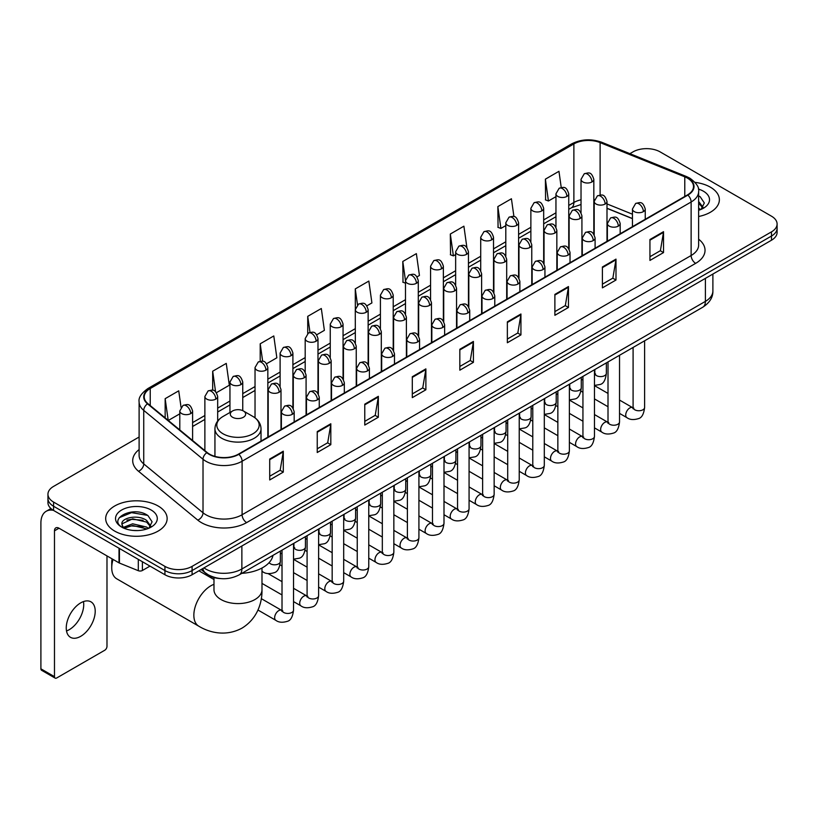 <?xml version="1.0" encoding="UTF-8"?>
<svg xmlns="http://www.w3.org/2000/svg" width="818" height="818" viewBox="0 0 818 818"><rect width="100%" height="100%" fill="white"/><g stroke="black" fill="none" stroke-linecap="round" stroke-linejoin="round"><path stroke-width="1.23" d="M632.447 218.662L606.997 208.375M220.85 578.602A19.203 11.084 180 0 1 206.463 573.899L201.136 569.512M139.111 437.016L53.579 486.403A19.203 11.084 0 0 0 47.945 494.246L47.945 502.61A19.203 11.084 0 0 0 53.579 510.442L164.929 574.737A19.203 11.084 0 0 0 192.087 574.737L771.476 240.226A19.203 11.084 0 0 0 777.1 232.384L777.1 228.202A19.203 11.084 0 0 1 771.476 236.044A19.203 11.084 0 0 0 777.1 228.202L777.1 224.02A19.203 11.084 0 0 0 771.476 216.187L660.126 151.892A19.203 11.084 0 0 0 632.968 151.892L629.901 153.661M47.945 494.246A19.203 11.084 0 0 0 53.579 502.078L164.929 566.373A19.203 11.084 0 0 0 192.087 566.373L192.087 570.555L771.476 236.044L192.087 570.555A19.203 11.084 0 0 1 164.929 570.555A19.203 11.084 0 0 0 192.087 570.555L192.087 574.737M53.579 502.078L53.579 506.26L164.929 570.555L53.579 506.26A19.203 11.084 0 0 1 47.945 498.428A19.203 11.084 0 0 0 53.579 506.26L53.579 510.442M710.372 187.179A30.726 17.74 0 0 0 695.024 182.363A30.726 17.74 0 0 1 710.372 187.179A30.726 17.74 0 0 1 719.37 199.715A30.726 17.74 0 0 0 710.372 187.179M158.14 506.005A30.726 17.74 0 0 0 124.653 502.16A30.726 17.74 0 0 0 105.686 518.551A30.726 17.74 0 0 0 114.684 531.087A30.726 17.74 0 0 0 148.17 534.931A30.726 17.74 0 0 0 167.138 518.551A30.726 17.74 0 0 0 158.14 506.005A30.726 17.74 0 0 0 124.653 502.16A30.726 17.74 0 0 0 105.686 518.551A30.726 17.74 0 0 0 114.684 531.087A30.726 17.74 0 0 0 148.17 534.931A30.726 17.74 0 0 0 167.138 518.551A30.726 17.74 0 0 0 158.14 506.005M687.509 178.16A20.481 11.83 180 0 1 693.511 186.524A20.481 11.83 180 0 1 687.509 194.878L238.478 454.123A20.481 11.83 180 0 1 207.22 452.548L147.935 403.673A20.481 11.83 180 0 1 144.234 396.883A20.481 11.83 180 0 1 150.236 388.519L573.878 143.927A20.481 11.83 180 0 1 600.115 142.608L684.778 176.831A20.481 11.83 180 0 1 687.509 178.16M687.866 177.946A20.992 12.127 0 0 0 685.065 176.586L600.402 142.363A20.992 12.127 0 0 0 573.52 143.723L149.868 388.315A20.992 12.127 0 0 0 147.516 403.836L206.801 452.712A20.992 12.127 0 0 0 238.846 454.338L687.866 195.093A20.992 12.127 0 0 0 687.866 177.946M269.715 459.041L269.715 479.951L283.294 472.109L283.294 451.199L269.715 459.041M269.715 476.24L280.175 470.197L283.243 451.894A5.123 2.955 -120 0 0 283.294 451.199M280.083 470.248L283.294 472.109M317.241 431.597L317.241 452.507L330.82 444.665L330.82 423.765L317.241 431.597M317.241 448.796L327.701 442.763L330.769 424.45A5.123 2.955 -120 0 0 330.82 423.765M327.609 442.814L330.82 444.665M364.767 404.164L364.767 425.063L378.345 417.231L378.345 396.321L364.767 404.164M364.767 421.362L375.227 415.319L378.294 397.016A5.123 2.955 -120 0 0 378.345 396.321M375.135 415.37L378.345 417.231M412.303 376.72L412.303 397.63L425.881 389.787L425.881 368.877L412.303 376.72M412.303 393.918L422.753 387.875L425.82 369.572A5.123 2.955 -120 0 0 425.881 368.877M422.661 387.936L425.881 389.787M649.942 239.521L649.942 260.431L663.521 252.588L663.521 231.678L649.942 239.521M649.942 256.719L660.402 250.676L663.459 232.373A5.123 2.955 -120 0 0 663.521 231.678M660.31 250.727L663.521 252.588M602.406 266.965L602.406 287.864L615.995 280.022L615.995 259.122L602.406 266.965M602.406 284.153L612.866 278.12L615.934 259.817A5.123 2.955 -120 0 0 615.995 259.122M612.774 278.171L615.995 280.022M554.88 294.398L554.88 315.308L568.459 307.466L568.459 286.556L554.88 294.398M554.88 311.597L565.34 305.564L568.408 287.251A5.123 2.955 -120 0 0 568.459 286.556M565.248 305.615L568.459 307.466M507.354 321.842L507.354 342.742L520.933 334.91L520.933 314L507.354 321.842M507.354 339.041L517.814 332.998L520.882 314.695A5.123 2.955 -120 0 0 520.933 314M517.722 333.049L520.933 334.91M459.828 349.276L459.828 370.186L473.407 362.343L473.407 341.443L459.828 349.276M459.828 366.474L470.289 360.441L473.346 342.139A5.123 2.955 -120 0 0 473.407 341.443M470.197 360.493L473.407 362.343M698.633 216.494A30.726 17.74 0 0 0 719.37 199.715A30.726 17.74 0 0 1 698.633 216.494M192.087 566.373L771.476 231.862A19.203 11.084 0 0 0 777.1 224.02M266.576 363.734L276.852 357.793L273.785 335.953L260.206 343.795L260.206 361.259M216.422 392.691L229.326 385.237L226.259 363.396L212.68 371.229L212.68 390.258M181.034 407.211L178.733 390.83L165.154 398.673L165.154 417.865M417.037 276.862L419.44 275.472L416.372 253.631L402.793 261.474L403.008 282.251M466.894 247.547L463.898 226.187L450.319 234.03L450.544 254.807M513.929 216.606L511.424 198.754L497.845 206.596L498.07 227.373M561.23 187.506L558.96 171.31L545.381 179.152L545.596 199.929M316.73 334.777L324.378 330.36L321.321 308.509L307.732 316.351L307.732 333.478M366.883 305.82L371.914 302.916L368.846 281.075L355.268 288.907L355.339 309.777M355.339 342.926L355.268 309.613M355.268 288.907L357.497 304.838M405.493 283.181L402.793 282.169M402.793 261.474L405.493 280.686A6.401 3.691 0 0 0 407.364 283.294A6.401 3.691 0 0 0 416.413 283.294A6.401 3.691 0 0 0 418.295 280.676C415.697 272.466 413.172 274.102 408.693 275.134A6.401 3.691 60 0 1 411.894 275.451A6.401 3.691 -120 0 1 416.413 283.294M450.319 234.03L453.387 255.881L455.646 254.572M453.387 255.881L450.319 254.725M497.845 206.596L500.913 228.437L505.8 225.615M500.913 228.437L497.845 227.292M545.381 179.152L548.438 200.993L555.954 196.657M548.438 200.993L545.381 199.848M307.732 316.351L309.991 332.394M260.206 343.795L262.66 361.259M212.68 371.229L215.563 391.74M168.303 420.462L179.796 413.826M165.154 398.673L168.201 420.37M698.633 208.089L700.556 209.612M698.633 209.756L699.175 210.124M698.633 201.453L703.03 207.353M698.633 203.109L702.703 207.782M698.633 210.298A20.869 12.045 0 0 0 703.398 208.242A20.869 12.045 0 0 0 703.398 191.197A20.869 12.045 0 0 0 698.388 189.07M701.057 209.398L704.329 202.987L700.188 196.749M698.633 195.972L699.911 196.565M113.068 559.43A24.008 13.855 120 0 0 111.739 567.815L111.739 562.58A17.607 10.164 -60 0 1 112.117 558.878M111.739 567.815A24.008 13.855 120 0 0 116.708 578.796L198.825 626.21A24.008 13.855 -60 0 1 195.144 606.966A24.008 13.855 -60 0 1 210.829 585.811A24.008 13.855 -60 0 1 213.979 584.338M232.547 417.252A7.679 4.438 0 0 0 243.416 417.252A7.679 4.438 0 0 0 243.416 410.984L252.956 416.485A21.166 12.219 0 0 1 252.956 433.775A21.166 12.219 0 0 1 223.017 433.775A21.166 12.219 0 0 1 223.017 416.485C217.803 419.583 215.103 423.693 214.94 428.826A23.047 13.303 0 0 0 221.688 438.233A23.047 13.303 0 0 0 246.801 441.117A23.047 13.303 0 0 0 261.024 428.826C260.86 423.693 258.171 419.583 252.956 416.485L243.416 410.984A7.679 4.438 0 0 0 232.547 410.984A7.679 4.438 0 0 0 232.547 417.252M241.801 573.357A35.205 20.327 0 0 0 272.987 555.35M83.467 601.578A20.481 11.83 -60 0 1 69.244 629.676A20.481 11.83 -60 0 1 66.514 630.954M80.737 636.302A20.481 11.83 120 0 0 94.111 618.255A20.481 11.83 120 0 0 90.972 601.843A20.481 11.83 120 0 0 80.737 602.856A20.481 11.83 120 0 0 67.352 620.903A20.481 11.83 120 0 0 70.491 637.324A20.481 11.83 120 0 0 80.737 636.302M142.404 561.731L142.404 570.483L149.991 566.107M53.354 510.32A25.603 14.785 -120 0 0 46.207 511.27A25.603 14.785 -120 0 0 40.9 522.988L40.9 668.817L54.479 676.66L54.479 530.831A6.401 3.691 60 0 1 55.808 527.896A6.401 3.691 60 0 1 59.008 528.213L119.009 562.856L119.009 548.224M54.479 676.66A3.2 1.851 120 0 0 55.143 678.122L41.565 670.279A3.2 1.851 -60 0 1 40.9 668.817M55.143 678.122A3.2 1.851 120 0 0 56.739 677.958L104.724 650.259A3.2 1.851 120 0 0 106.984 646.343L106.984 555.913M142.404 570.483A3.2 1.851 180 0 1 138.303 570.698L119.438 563.07A3.2 1.851 180 0 1 119.009 562.856M132.935 530.432L137.761 530.565M123.344 527.365L132.669 523.806L146.637 527.078L148.334 528.438M124.203 528.264L132.669 525.473L146.943 528.949M123.498 528.009L121.994 524.502A14.468 8.354 0 0 0 124.336 528.377M150.798 526.178L146.637 520.442C137.956 513.96 120.093 517.958 121.994 524.502L121.943 523.868M122.035 524.706L122.434 523.632L132.669 518.837L146.637 522.099L150.471 526.618M148.825 528.234L152.097 521.812L147.956 515.585C133.314 505.054 107.301 518.929 122.322 527.426L123.068 527.886M151.166 510.023A20.869 12.045 0 0 0 121.657 510.023A20.869 12.045 0 0 0 121.657 527.068A20.869 12.045 0 0 0 151.166 527.068A20.869 12.045 0 0 0 151.166 510.023M119.275 517.671L131.524 512.641L147.68 515.391M126.923 520.115L131.524 519.287L143.058 520.268M126.923 526.751L131.524 525.923L143.058 526.904M203.948 567.886A25.603 14.785 0 0 0 205.666 568.98A25.603 14.785 0 0 0 241.872 568.98L705.392 301.382A25.603 14.785 0 0 0 712.887 290.922C713.071 297.282 709.697 302.721 702.734 307.241L239.224 574.85A12.802 7.393 60 0 0 241.872 568.98L241.872 545.984M705.392 278.376L705.392 301.382A12.802 7.393 60 0 1 702.734 307.241M202.905 568.49A12.802 8.558 129.5 0 0 205.134 572.651L201.248 569.44M771.476 240.226L771.476 231.862M164.929 574.737L164.929 566.373M698.633 239.204A32.004 18.477 180 0 1 695.658 263.355L246.627 522.6A6.401 3.691 60 0 1 242.097 514.757L691.128 255.513A25.603 14.785 0 0 0 698.633 245.063L698.633 191.535A25.603 14.785 180 0 1 691.128 201.995A6.401 3.691 -120 0 0 687.866 195.093M246.627 522.6A32.004 18.477 180 0 1 201.361 522.6A32.004 18.477 180 0 1 197.782 520.125L138.498 471.25A32.004 18.477 180 0 1 139.111 449.563M205.891 514.757A25.603 14.785 0 0 0 242.097 514.757L242.097 461.24A25.603 14.785 180 0 1 203.017 459.256L143.743 410.38A25.603 14.785 180 0 1 139.111 401.904L139.111 455.421A25.603 14.785 0 0 0 143.743 463.908L203.017 512.784A25.603 14.785 0 0 0 205.891 514.757M698.633 191.535C699.482 187.537 696.537 183.079 689.809 178.15L686.435 176.524A6.401 2.996 112 0 0 685.065 176.586M686.435 176.524L601.772 142.291C591.169 138.539 581.107 139.091 571.577 143.927A6.401 3.691 60 0 1 573.52 143.723M149.868 388.315A6.401 3.691 -120 0 0 147.935 388.519C141.289 393.294 138.344 397.752 139.111 401.904M147.516 403.836A6.401 4.284 129.5 0 0 143.743 410.38L143.743 463.908A6.401 4.284 -50.5 0 1 138.498 471.25M601.772 142.291A6.401 2.996 112 0 0 600.402 142.363M206.801 452.712A6.401 4.284 129.5 0 0 203.017 459.256L203.017 512.784A6.401 4.284 -50.5 0 1 197.782 520.125M238.846 454.338A6.401 3.691 60 0 1 242.097 461.24L691.128 201.995L691.128 255.513A6.401 3.691 60 0 0 695.658 263.355M150.236 388.519L150.236 405.564M684.778 176.831L684.778 196.463M600.115 142.608L600.115 195.032M632.447 214.214L606.997 203.927M594.481 199.551A20.481 11.83 0 0 0 593.827 199.439M581.025 199.797A20.481 11.83 0 0 0 573.878 202.475L568.755 205.43M573.878 143.927L573.878 202.475A11.524 6.656 60 0 1 571.496 207.752L568.755 209.326M555.954 212.823L543.673 219.909M530.872 227.302L518.602 234.388M505.8 241.78L493.52 248.866M480.718 256.259L468.448 263.345M455.646 270.738L443.366 277.823M430.565 285.216L418.295 292.302M405.493 299.695L393.213 306.781M380.411 314.163L368.141 321.249M355.339 328.642L343.059 335.728M330.257 343.12L317.987 350.206M305.186 357.599L292.905 364.685M280.104 372.078L267.834 379.163M255.032 386.556L242.752 393.642M229.95 401.035L217.68 408.121M204.878 415.513L192.598 422.599M459.828 349.94L473.346 342.139M507.354 322.507L520.882 314.695M554.88 295.063L568.408 287.251M602.406 267.619L615.934 259.817M649.942 240.185L663.459 232.373M412.303 377.384L425.82 369.572M364.767 404.818L378.294 397.016M317.241 432.262L330.769 424.45M269.715 459.706L283.243 451.894M261.985 568.019L261.985 589.737A24.008 13.855 180 0 1 254.96 599.533A24.008 13.855 180 0 1 221.013 599.533A24.008 13.855 180 0 1 213.979 589.737L214.03 590.678M643.377 211.637A6.401 3.691 0 0 0 645.249 209.019C642.651 200.809 640.126 202.445 635.647 203.477A6.401 3.691 60 0 1 638.848 203.794A6.401 3.691 -120 0 1 643.377 211.637A6.401 3.691 0 0 1 634.318 211.637A6.401 3.691 0 0 1 632.447 209.019L635.647 203.477M619.533 413.387L626.915 417.65A5.757 3.323 -60 0 1 626.036 413.029A5.757 3.323 -60 0 1 629.799 407.947A5.757 3.323 -60 0 1 630.054 407.814A5.757 3.323 -60 0 1 632.672 407.671L619.533 400.074M633.418 408.243L632.907 408.673L633.091 407.425A5.757 3.323 -0 0 0 634.778 409.777A5.757 3.323 -0 0 0 642.662 409.92A5.757 3.323 -0 0 0 644.615 407.425C643.817 414.123 641.752 417.855 638.398 418.642C633.582 420.104 629.758 419.777 626.915 417.65M618.296 226.116A6.401 3.691 0 0 0 620.177 223.498C617.58 215.287 615.054 216.923 610.576 217.956A6.401 3.691 60 0 1 613.776 218.273A6.401 3.691 -120 0 1 618.296 226.116A6.401 3.691 0 0 1 609.246 226.116A6.401 3.691 0 0 1 607.375 223.498L610.576 217.956M594.461 427.865L601.843 432.119A5.757 3.323 -60 0 1 600.954 427.507A5.757 3.323 -60 0 1 604.717 422.425A5.757 3.323 -60 0 1 604.972 422.292A5.757 3.323 -60 0 1 607.6 422.149L594.461 414.552M608.336 422.722L607.825 423.151L608.009 421.904A5.757 3.323 -0 0 0 609.696 424.256A5.757 3.323 -0 0 0 617.58 424.399A5.757 3.323 -0 0 0 619.533 421.904C618.745 428.601 616.67 432.333 613.316 433.121C608.5 434.583 604.676 434.246 601.843 432.119M593.224 240.594A6.401 3.691 0 0 0 595.095 237.977C592.498 229.766 589.972 231.402 585.494 232.435A6.401 3.691 60 0 1 588.694 232.752A6.401 3.691 -120 0 1 593.224 240.594A6.401 3.691 0 0 1 584.164 240.594A6.401 3.691 0 0 1 582.293 237.977L585.494 232.435M569.379 442.344L576.762 446.597A5.757 3.323 -60 0 1 575.882 441.986A5.757 3.323 -60 0 1 579.645 436.904A5.757 3.323 -60 0 1 579.901 436.771A5.757 3.323 -60 0 1 582.518 436.618L569.379 429.031M583.265 437.201L582.753 437.63L582.937 436.383A5.757 3.323 -0 0 0 584.625 438.734A5.757 3.323 -0 0 0 592.508 438.877A5.757 3.323 -0 0 0 594.461 436.383C593.663 443.08 591.598 446.812 588.244 447.599C583.428 449.062 579.604 448.724 576.762 446.597M568.142 255.073A6.401 3.691 0 0 0 570.023 252.455C567.426 244.245 564.901 245.881 560.422 246.913A6.401 3.691 60 0 1 563.622 247.23A6.401 3.691 -120 0 1 568.142 255.073A6.401 3.691 0 0 1 559.093 255.073A6.401 3.691 0 0 1 557.222 252.455L560.422 246.913M544.307 456.822L551.69 461.076A5.757 3.323 -60 0 1 550.8 456.464A5.757 3.323 -60 0 1 554.563 451.383A5.757 3.323 -60 0 1 554.819 451.25A5.757 3.323 -60 0 1 557.447 451.096L544.307 443.509M558.183 451.679L557.671 452.109L557.856 450.861A5.757 3.323 -0 0 0 559.543 453.213A5.757 3.323 -0 0 0 567.426 453.356A5.757 3.323 -0 0 0 569.379 450.861C568.592 457.548 566.516 461.291 563.162 462.078C558.346 463.54 554.522 463.203 551.69 461.076M543.07 269.541A6.401 3.691 0 0 0 544.941 266.934C542.344 258.723 539.819 260.359 535.34 261.392A6.401 3.691 60 0 1 538.541 261.709A6.401 3.691 -120 0 1 543.07 269.541A6.401 3.691 0 0 1 534.011 269.541A6.401 3.691 0 0 1 532.14 266.934L535.34 261.392M519.226 471.291L526.608 475.555A5.757 3.323 -60 0 1 525.729 470.943A5.757 3.323 -60 0 1 529.491 465.861A5.757 3.323 -60 0 1 529.747 465.728A5.757 3.323 -60 0 1 532.375 465.575L519.226 457.988M533.111 466.158L532.6 466.587L532.784 465.34A5.757 3.323 -0 0 0 534.471 467.691A5.757 3.323 -0 0 0 542.354 467.835A5.757 3.323 -0 0 0 544.307 465.34C543.51 472.027 541.444 475.769 538.091 476.546C533.275 478.019 529.45 477.681 526.608 475.555M517.988 284.02A6.401 3.691 0 0 0 519.87 281.412C517.273 273.202 514.747 274.838 510.268 275.87A6.401 3.691 60 0 1 513.469 276.187A6.401 3.691 -120 0 1 517.988 284.02A6.401 3.691 0 0 1 508.939 284.02A6.401 3.691 0 0 1 507.068 281.412L510.268 275.87M494.154 485.769L501.536 490.033A5.757 3.323 -60 0 1 500.647 485.422A5.757 3.323 -60 0 1 504.409 480.34A5.757 3.323 -60 0 1 504.665 480.207A5.757 3.323 -60 0 1 507.293 480.054L494.154 472.467M508.039 480.636L507.518 481.066L507.702 479.818A5.757 3.323 -0 0 0 509.389 482.17A5.757 3.323 -0 0 0 517.273 482.313A5.757 3.323 -0 0 0 519.226 479.818C518.438 486.505 516.362 490.248 513.009 491.025C508.193 492.497 504.369 492.16 501.536 490.033M492.917 298.498A6.401 3.691 0 0 0 494.788 295.891C492.191 287.68 489.665 289.316 485.186 290.349A6.401 3.691 60 0 1 488.387 290.666A6.401 3.691 -120 0 1 492.917 298.498A6.401 3.691 0 0 1 483.857 298.498A6.401 3.691 0 0 1 481.986 295.891L485.186 290.349M469.072 500.248L476.454 504.512A5.757 3.323 -60 0 1 475.575 499.9A5.757 3.323 -60 0 1 479.338 494.818A5.757 3.323 -60 0 1 479.593 494.685A5.757 3.323 -60 0 1 482.221 494.532L469.072 486.945M482.957 495.115L482.446 495.544L482.63 494.297A5.757 3.323 -0 0 0 484.317 496.649A5.757 3.323 -0 0 0 492.201 496.792A5.757 3.323 -0 0 0 494.154 494.297C493.356 500.984 491.291 504.726 487.937 505.504C483.121 506.976 479.297 506.639 476.454 504.512M467.835 312.977A6.401 3.691 0 0 0 469.716 310.37C467.119 302.159 464.593 303.795 460.115 304.828A6.401 3.691 60 0 1 463.315 305.145A6.401 3.691 -120 0 1 467.835 312.977A6.401 3.691 0 0 1 458.786 312.977A6.401 3.691 0 0 1 456.914 310.37L460.115 304.828M444 514.726L451.383 518.99A5.757 3.323 -60 0 1 450.493 514.379A5.757 3.323 -60 0 1 454.256 509.297A5.757 3.323 -60 0 1 454.511 509.154A5.757 3.323 -60 0 1 457.139 509.011L444 501.424M457.886 509.594L457.364 510.023L457.548 508.776A5.757 3.323 -0 0 0 459.235 511.127A5.757 3.323 -0 0 0 467.119 511.27A5.757 3.323 -0 0 0 469.072 508.776C468.285 515.463 466.209 519.205 462.855 519.982C458.039 521.444 454.215 521.117 451.383 518.99M442.763 327.456A6.401 3.691 0 0 0 444.634 324.848C442.037 316.638 439.511 318.274 435.033 319.296A6.401 3.691 60 0 1 438.233 319.613A6.401 3.691 -120 0 1 442.763 327.456A6.401 3.691 0 0 1 433.704 327.456A6.401 3.691 0 0 1 431.832 324.848L435.033 319.296M418.918 529.205L426.301 533.469A5.757 3.323 -60 0 1 425.421 528.847A5.757 3.323 -60 0 1 429.184 523.776A5.757 3.323 -60 0 1 429.44 523.632A5.757 3.323 -60 0 1 432.068 523.489L418.918 515.902M432.804 524.072L432.293 524.502L432.477 523.254A5.757 3.323 -0 0 0 434.164 525.606A5.757 3.323 -0 0 0 442.047 525.749A5.757 3.323 -0 0 0 444 523.254C443.203 529.941 441.137 533.684 437.783 534.461C432.967 535.923 429.143 535.596 426.301 533.469M417.681 341.934A6.401 3.691 0 0 0 419.562 339.327C416.965 331.116 414.44 332.742 409.961 333.775A6.401 3.691 60 0 1 413.162 334.092A6.401 3.691 -120 0 1 417.681 341.934A6.401 3.691 0 0 1 408.632 341.934A6.401 3.691 0 0 1 406.761 339.327L409.961 333.775M393.847 543.684L401.229 547.948A5.757 3.323 -60 0 1 400.339 543.326A5.757 3.323 -60 0 1 404.102 538.254A5.757 3.323 -60 0 1 404.358 538.111A5.757 3.323 -60 0 1 406.986 537.968L393.847 530.381M407.732 538.551L407.211 538.97L407.395 537.733A5.757 3.323 -0 0 0 409.082 540.085A5.757 3.323 -0 0 0 416.965 540.228A5.757 3.323 -0 0 0 418.918 537.733C418.131 544.42 416.055 548.162 412.701 548.939C407.885 550.402 404.061 550.074 401.229 547.948M392.609 356.413A6.401 3.691 0 0 0 394.481 353.805C391.883 345.585 389.358 347.221 384.879 348.253A6.401 3.691 60 0 1 388.08 348.57A6.401 3.691 -120 0 1 392.609 356.413A6.401 3.691 0 0 1 383.56 356.413A6.401 3.691 0 0 1 381.679 353.805L384.879 348.253M368.765 558.162L376.147 562.426A5.757 3.323 -60 0 1 375.268 557.804A5.757 3.323 -60 0 1 379.031 552.733A5.757 3.323 -60 0 1 379.286 552.59A5.757 3.323 -60 0 1 381.914 552.447L368.765 544.86M382.65 553.029L382.139 553.449L382.323 552.211A5.757 3.323 -0 0 0 384.01 554.563A5.757 3.323 -0 0 0 391.894 554.706A5.757 3.323 -0 0 0 393.847 552.211C393.049 558.899 390.984 562.631 387.63 563.418C382.814 564.88 378.99 564.553 376.147 562.426M367.527 370.891A6.401 3.691 0 0 0 369.409 368.274C366.812 360.063 364.286 361.699 359.808 362.732A6.401 3.691 60 0 1 363.008 363.049A6.401 3.691 -120 0 1 367.527 370.891A6.401 3.691 0 0 1 358.478 370.891A6.401 3.691 0 0 1 356.607 368.274L359.808 362.732M343.693 572.641L351.075 576.905A5.757 3.323 -60 0 1 350.186 572.283A5.757 3.323 -60 0 1 353.949 567.211A5.757 3.323 -60 0 1 354.204 567.068A5.757 3.323 -60 0 1 356.832 566.925L343.693 559.338M357.578 567.508L357.057 567.927L357.241 566.69A5.757 3.323 -0 0 0 358.928 569.042A5.757 3.323 -0 0 0 366.812 569.185A5.757 3.323 -0 0 0 368.765 566.69C367.977 573.377 365.902 577.109 362.548 577.897C357.732 579.359 353.908 579.032 351.075 576.905M342.456 385.37A6.401 3.691 0 0 0 344.327 382.752C341.73 374.542 339.204 376.178 334.726 377.21A6.401 3.691 60 0 1 337.926 377.527A6.401 3.691 -120 0 1 342.456 385.37A6.401 3.691 0 0 1 333.407 385.37A6.401 3.691 0 0 1 331.525 382.752L334.726 377.21M318.611 587.12L325.993 591.383A5.757 3.323 -60 0 1 325.114 586.762A5.757 3.323 -60 0 1 328.877 581.69A5.757 3.323 -60 0 1 329.133 581.547A5.757 3.323 -60 0 1 331.76 581.404L318.611 573.817M332.497 581.987L331.985 582.406L332.169 581.169A5.757 3.323 -0 0 0 333.856 583.52A5.757 3.323 -0 0 0 341.74 583.663A5.757 3.323 -0 0 0 343.693 581.169C342.895 587.856 340.83 591.588 337.476 592.375C332.66 593.837 328.836 593.51 325.993 591.383M317.374 399.849A6.401 3.691 0 0 0 319.255 397.231C316.658 389.02 314.132 390.656 309.654 391.689A6.401 3.691 60 0 1 312.854 392.006A6.401 3.691 -120 0 1 317.374 399.849A6.401 3.691 0 0 1 308.325 399.849A6.401 3.691 0 0 1 306.453 397.231L309.654 391.689M293.539 601.598L300.922 605.862A5.757 3.323 -60 0 1 300.032 601.24A5.757 3.323 -60 0 1 303.795 596.169A5.757 3.323 -60 0 1 304.051 596.025A5.757 3.323 -60 0 1 306.678 595.882L293.539 588.295M307.425 596.465L306.903 596.884L307.087 595.647A5.757 3.323 -0 0 0 308.775 597.999A5.757 3.323 -0 0 0 316.658 598.142A5.757 3.323 -0 0 0 318.611 595.647C317.824 602.334 315.748 606.066 312.394 606.854C307.578 608.316 303.754 607.989 300.922 605.862M292.302 414.327A6.401 3.691 0 0 0 294.173 411.71C291.576 403.499 289.051 405.135 284.572 406.168A6.401 3.691 60 0 1 287.772 406.485A6.401 3.691 -120 0 1 292.302 414.327A6.401 3.691 0 0 1 283.253 414.327A6.401 3.691 0 0 1 281.372 411.71L284.572 406.168M257.977 610.024L275.84 620.341A5.757 3.323 -60 0 1 274.96 615.719A5.757 3.323 -60 0 1 278.723 610.647A5.757 3.323 -60 0 1 278.979 610.504A5.757 3.323 -60 0 1 281.607 610.361L261.29 598.633M282.343 610.934L281.832 611.363L282.016 610.116A5.757 3.323 -0 0 0 283.703 612.467A5.757 3.323 -0 0 0 291.586 612.61A5.757 3.323 -0 0 0 293.539 610.116C292.742 616.813 290.676 620.545 287.322 621.332C282.507 622.795 278.682 622.467 275.84 620.341M605.126 204.03A6.401 3.691 0 0 0 606.997 201.412C604.4 193.201 601.874 194.837 597.396 195.87A6.401 3.691 60 0 1 600.596 196.187A6.401 3.691 -120 0 1 605.126 204.03A6.401 3.691 0 0 1 596.077 204.03A6.401 3.691 0 0 1 594.195 201.412L597.396 195.87M595.167 374.092L594.655 374.521L594.839 373.274A5.757 3.323 -0 0 0 596.526 375.626A5.757 3.323 -0 0 0 604.41 375.769A5.757 3.323 -0 0 0 606.363 373.274C605.576 379.961 603.5 383.703 600.146 384.48L594.461 385.442M580.054 218.508A6.401 3.691 0 0 0 581.925 215.891C579.328 207.68 576.802 209.316 572.324 210.349A6.401 3.691 60 0 1 575.524 210.666A6.401 3.691 -120 0 1 580.054 218.508A6.401 3.691 0 0 1 570.995 218.508A6.401 3.691 0 0 1 569.124 215.891L572.324 210.349M570.095 388.57L569.573 388.99L569.757 387.752A5.757 3.323 -0 0 0 571.445 390.104A5.757 3.323 -0 0 0 579.338 390.247A5.757 3.323 -0 0 0 581.281 387.752C580.494 394.44 578.428 398.182 575.064 398.959L569.379 399.92M554.972 232.987A6.401 3.691 0 0 0 556.843 230.369C554.246 222.159 551.721 223.795 547.242 224.827A6.401 3.691 60 0 1 550.442 225.144A6.401 3.691 -120 0 1 554.972 232.987A6.401 3.691 0 0 1 545.923 232.987A6.401 3.691 0 0 1 544.042 230.369L547.242 224.827M545.013 403.049L544.502 403.468L544.686 402.231A5.757 3.323 -0 0 0 546.373 404.583A5.757 3.323 -0 0 0 554.256 404.726A5.757 3.323 -0 0 0 556.209 402.231C555.422 408.918 553.346 412.65 549.993 413.438L544.307 414.399M529.9 247.465A6.401 3.691 0 0 0 531.772 244.848C529.174 236.637 526.649 238.273 522.17 239.306A6.401 3.691 60 0 1 525.371 239.623A6.401 3.691 -120 0 1 529.9 247.465A6.401 3.691 0 0 1 520.841 247.465A6.401 3.691 0 0 1 518.97 244.848L522.17 239.306M519.941 417.528L519.42 417.947L519.604 416.71A5.757 3.323 -0 0 0 521.301 419.061A5.757 3.323 -0 0 0 529.185 419.205A5.757 3.323 -0 0 0 531.127 416.71C530.34 423.397 528.275 427.129 524.911 427.916L519.226 428.867M504.818 261.944A6.401 3.691 0 0 0 506.69 259.326C504.092 251.116 501.567 252.752 497.088 253.784A6.401 3.691 60 0 1 500.289 254.101A6.401 3.691 -120 0 1 504.818 261.944A6.401 3.691 0 0 1 495.769 261.944A6.401 3.691 0 0 1 493.888 259.326L497.088 253.784M494.859 432.006L494.348 432.425L494.532 431.188A5.757 3.323 -0 0 0 496.219 433.54A5.757 3.323 -0 0 0 504.103 433.683A5.757 3.323 -0 0 0 506.056 431.188C505.268 437.875 503.193 441.608 499.839 442.395L494.154 443.346M479.747 276.423A6.401 3.691 0 0 0 481.618 273.805C479.021 265.594 476.495 267.23 472.017 268.263A6.401 3.691 60 0 1 475.217 268.58A6.401 3.691 -120 0 1 479.747 276.423A6.401 3.691 0 0 1 470.687 276.423A6.401 3.691 0 0 1 468.816 273.805L472.017 268.263M469.788 446.485L469.266 446.904L469.45 445.667A5.757 3.323 -0 0 0 471.148 448.019A5.757 3.323 -0 0 0 479.031 448.162A5.757 3.323 -0 0 0 480.974 445.667C480.186 452.354 478.121 456.086 474.767 456.873L469.072 457.824M454.665 290.901A6.401 3.691 0 0 0 456.546 288.284C453.939 280.073 451.413 281.709 446.935 282.742A6.401 3.691 60 0 1 450.135 283.059A6.401 3.691 -120 0 1 454.665 290.901A6.401 3.691 0 0 1 445.616 290.901A6.401 3.691 0 0 1 443.734 288.284L446.935 282.742M444.706 460.953L444.194 461.383L444.379 460.135A5.757 3.323 -0 0 0 446.066 462.487A5.757 3.323 -0 0 0 453.949 462.63A5.757 3.323 -0 0 0 455.902 460.135C455.115 466.833 453.039 470.565 449.685 471.352L444 472.303M429.593 305.38A6.401 3.691 0 0 0 431.464 302.762C428.867 294.552 426.342 296.188 421.863 297.22A6.401 3.691 60 0 1 425.063 297.537A6.401 3.691 -120 0 1 429.593 305.38A6.401 3.691 0 0 1 420.534 305.38A6.401 3.691 0 0 1 418.663 302.762L421.863 297.22M419.634 475.432L419.113 475.861L419.307 474.614A5.757 3.323 -0 0 0 420.994 476.966A5.757 3.323 -0 0 0 428.877 477.109A5.757 3.323 -0 0 0 430.82 474.614C430.033 481.311 427.967 485.043 424.614 485.831L418.918 486.782M404.511 319.848A6.401 3.691 0 0 0 406.393 317.241C403.785 309.03 401.27 310.666 396.781 311.699A6.401 3.691 60 0 1 399.982 312.016A6.401 3.691 -120 0 1 404.511 319.848A6.401 3.691 0 0 1 395.462 319.848A6.401 3.691 0 0 1 393.581 317.241L396.781 311.699M394.552 489.91L394.041 490.34L394.225 489.092A5.757 3.323 -0 0 0 395.912 491.444A5.757 3.323 -0 0 0 403.795 491.587A5.757 3.323 -0 0 0 405.748 489.092C404.961 495.79 402.885 499.522 399.532 500.309L393.847 501.26M379.44 334.327A6.401 3.691 0 0 0 381.311 331.719C378.714 323.509 376.188 325.145 371.709 326.178A6.401 3.691 60 0 1 374.91 326.494A6.401 3.691 -120 0 1 379.44 334.327A6.401 3.691 0 0 1 370.38 334.327A6.401 3.691 0 0 1 368.509 331.719L371.709 326.178M369.48 504.389L368.959 504.818L369.153 503.571A5.757 3.323 -0 0 0 370.84 505.923A5.757 3.323 -0 0 0 378.724 506.066A5.757 3.323 -0 0 0 380.667 503.571C379.879 510.268 377.814 514.001 374.46 514.788L368.765 515.739M354.358 348.805A6.401 3.691 0 0 0 356.239 346.198C353.632 337.987 351.116 339.623 346.627 340.656A6.401 3.691 60 0 1 349.828 340.973A6.401 3.691 -120 0 1 354.358 348.805A6.401 3.691 0 0 1 345.308 348.805A6.401 3.691 0 0 1 343.427 346.198L346.627 340.656M344.398 518.868L343.887 519.297L344.071 518.05A5.757 3.323 -0 0 0 345.758 520.401A5.757 3.323 -0 0 0 353.642 520.545A5.757 3.323 -0 0 0 355.595 518.05C354.808 524.737 352.732 528.479 349.378 529.266L343.693 530.217M329.286 363.284A6.401 3.691 0 0 0 331.157 360.677C328.56 352.466 326.034 354.102 321.556 355.135A6.401 3.691 60 0 1 324.756 355.452A6.401 3.691 -120 0 1 329.286 363.284A6.401 3.691 0 0 1 320.227 363.284A6.401 3.691 0 0 1 318.355 360.677L321.556 355.135M319.327 533.346L318.805 533.776L319 532.528A5.757 3.323 -0 0 0 320.687 534.88A5.757 3.323 -0 0 0 328.57 535.023A5.757 3.323 -0 0 0 330.513 532.528C329.726 539.215 327.66 542.958 324.306 543.745L318.611 544.696M304.204 377.763A6.401 3.691 0 0 0 306.085 375.155C303.478 366.945 300.963 368.581 296.474 369.603A6.401 3.691 60 0 1 299.674 369.92A6.401 3.691 -120 0 1 304.204 377.763A6.401 3.691 0 0 1 295.155 377.763A6.401 3.691 0 0 1 293.273 375.155L296.474 369.603M294.245 547.825L293.734 548.254L293.918 547.007A5.757 3.323 -0 0 0 295.605 549.359A5.757 3.323 -0 0 0 303.488 549.502A5.757 3.323 -0 0 0 305.441 547.007C304.654 553.694 302.578 557.436 299.224 558.213L293.539 559.175M279.132 392.241A6.401 3.691 0 0 0 281.003 389.634C278.406 381.423 275.881 383.049 271.402 384.082A6.401 3.691 60 0 1 274.603 384.399A6.401 3.691 -120 0 1 279.132 392.241A6.401 3.691 0 0 1 270.073 392.241A6.401 3.691 0 0 1 268.202 389.634L271.402 384.082M269.163 562.59A5.757 3.323 -0 0 0 270.533 563.837A5.757 3.323 -0 0 0 278.417 563.98A5.757 3.323 -0 0 0 280.359 561.485C279.572 568.173 277.506 571.915 274.153 572.692C269.337 574.164 265.502 573.827 262.67 571.7A5.757 3.323 -60 0 1 261.985 571.056M591.956 181.944A6.401 3.691 0 0 0 593.827 179.336C591.23 171.126 588.704 172.762 584.226 173.794A6.401 3.691 60 0 1 587.426 174.111A6.401 3.691 -120 0 1 591.956 181.944A6.401 3.691 0 0 1 582.907 181.944A6.401 3.691 0 0 1 581.025 179.336L584.226 173.794M566.874 196.422A6.401 3.691 0 0 0 568.755 193.815C566.158 185.604 563.633 187.24 559.154 188.263A6.401 3.691 60 0 1 562.355 188.58A6.401 3.691 -120 0 1 566.874 196.422A6.401 3.691 0 0 1 557.825 196.422A6.401 3.691 0 0 1 555.954 193.815L559.154 188.263M541.802 210.901A6.401 3.691 0 0 0 543.673 208.293C541.076 200.083 538.551 201.719 534.072 202.741A6.401 3.691 60 0 1 537.273 203.058A6.401 3.691 -120 0 1 541.802 210.901A6.401 3.691 0 0 1 532.753 210.901A6.401 3.691 0 0 1 530.872 208.293L534.072 202.741M516.72 225.379A6.401 3.691 0 0 0 518.602 222.772C516.005 214.551 513.479 216.187 509 217.22A6.401 3.691 60 0 1 512.201 217.537A6.401 3.691 -120 0 1 516.72 225.379A6.401 3.691 0 0 1 507.671 225.379A6.401 3.691 0 0 1 505.8 222.772L509 217.22M491.649 239.858A6.401 3.691 0 0 0 493.52 237.24C490.923 229.03 488.397 230.666 483.919 231.698A6.401 3.691 60 0 1 487.119 232.015A6.401 3.691 -120 0 1 491.649 239.858A6.401 3.691 0 0 1 482.6 239.858A6.401 3.691 0 0 1 480.718 237.24L483.919 231.698M466.567 254.337A6.401 3.691 0 0 0 468.448 251.719C465.851 243.508 463.325 245.144 458.847 246.177A6.401 3.691 60 0 1 462.047 246.494A6.401 3.691 -120 0 1 466.567 254.337A6.401 3.691 0 0 1 457.518 254.337A6.401 3.691 0 0 1 455.646 251.719L458.847 246.177M441.495 268.815A6.401 3.691 0 0 0 443.366 266.198C440.769 257.987 438.243 259.623 433.765 260.656A6.401 3.691 60 0 1 436.965 260.973A6.401 3.691 -120 0 1 441.495 268.815A6.401 3.691 0 0 1 432.446 268.815A6.401 3.691 0 0 1 430.565 266.198L433.765 260.656M391.341 297.772A6.401 3.691 0 0 0 393.213 295.155C390.615 286.944 388.09 288.58 383.611 289.613A6.401 3.691 60 0 1 386.812 289.93A6.401 3.691 -120 0 1 391.341 297.772A6.401 3.691 0 0 1 382.292 297.772A6.401 3.691 0 0 1 380.411 295.155L383.611 289.613M366.26 312.251A6.401 3.691 0 0 0 368.141 309.633C365.544 301.423 363.018 303.059 358.54 304.091A6.401 3.691 60 0 1 361.74 304.408A6.401 3.691 -120 0 1 366.26 312.251A6.401 3.691 0 0 1 357.21 312.251A6.401 3.691 0 0 1 355.339 309.633L358.54 304.091M341.188 326.73A6.401 3.691 0 0 0 343.059 324.112C340.462 315.901 337.936 317.537 333.458 318.57A6.401 3.691 60 0 1 336.658 318.887A6.401 3.691 -120 0 1 341.188 326.73A6.401 3.691 0 0 1 332.139 326.73A6.401 3.691 0 0 1 330.257 324.112L333.458 318.57M316.106 341.208A6.401 3.691 0 0 0 317.987 338.591C315.39 330.38 312.865 332.016 308.386 333.049A6.401 3.691 60 0 1 311.586 333.366A6.401 3.691 -120 0 1 316.106 341.208A6.401 3.691 0 0 1 307.057 341.208A6.401 3.691 0 0 1 305.186 338.591L308.386 333.049M291.034 355.687A6.401 3.691 0 0 0 292.905 353.069C290.308 344.859 287.783 346.495 283.304 347.527A6.401 3.691 60 0 1 286.504 347.844A6.401 3.691 -120 0 1 291.034 355.687A6.401 3.691 0 0 1 281.985 355.687A6.401 3.691 0 0 1 280.104 353.069L283.304 347.527M265.952 370.155A6.401 3.691 0 0 0 267.834 367.548C265.236 359.337 262.711 360.973 258.232 362.006A6.401 3.691 60 0 1 261.433 362.323A6.401 3.691 -120 0 1 265.952 370.155A6.401 3.691 0 0 1 256.903 370.155A6.401 3.691 0 0 1 255.032 367.548L258.232 362.006M240.881 384.634A6.401 3.691 0 0 0 242.752 382.026C240.155 373.816 237.629 375.452 233.15 376.484A6.401 3.691 60 0 1 236.351 376.801A6.401 3.691 -120 0 1 240.881 384.634A6.401 3.691 0 0 1 231.831 384.634A6.401 3.691 0 0 1 229.95 382.026L233.15 376.484M215.799 399.112A6.401 3.691 0 0 0 217.68 396.505C215.083 388.294 212.557 389.93 208.079 390.963A6.401 3.691 60 0 1 211.279 391.28A6.401 3.691 -120 0 1 215.799 399.112A6.401 3.691 0 0 1 206.749 399.112A6.401 3.691 0 0 1 204.878 396.505L208.079 390.963M190.727 413.591A6.401 3.691 0 0 0 192.598 410.984C190.001 402.773 187.475 404.409 182.997 405.431A6.401 3.691 60 0 1 186.197 405.759A6.401 3.691 -120 0 1 190.727 413.591A6.401 3.691 0 0 1 181.678 413.591A6.401 3.691 0 0 1 179.796 410.984L182.997 405.431M54.479 530.831L59.008 528.213M119.438 548.469L119.438 563.07M138.303 570.698L138.303 559.369M239.224 574.85C228.917 580.023 218.621 580.023 208.314 574.85L205.134 572.651M712.887 290.922L712.887 274.05M571.577 143.927L147.935 388.519M581.025 204.51L571.496 207.752M555.954 216.719L543.673 223.805M530.872 231.197L518.602 238.283M505.8 245.676L493.52 252.762M480.718 260.155L468.448 267.241M455.646 274.633L443.366 281.719M430.565 289.112L418.295 296.198M405.493 303.59L393.213 310.676M380.411 318.069L368.141 325.155M355.339 332.548L343.059 339.634M330.257 347.016L317.987 354.102M305.186 361.495L292.905 368.581M280.104 375.973L267.834 383.059M255.032 390.452L242.752 397.538M229.95 404.93L217.68 412.016M204.878 419.409L192.598 426.495M632.447 218.529L606.997 208.242M261.985 589.737C262.312 601.792 257.834 618.439 242.036 628.112C225.758 636.956 209.101 632.519 198.825 626.21M261.024 441.106L261.024 428.826M214.94 456.372L214.94 428.826M232.547 410.984L223.017 416.485M213.979 579.522L198.886 570.811M213.979 577.569L213.979 589.737M633.848 408.131L632.672 407.671M644.615 340.799L644.615 407.425M645.249 219.285L645.249 209.019M608.009 406.73L594.461 398.908M582.937 392.251L580.944 391.106M633.091 347.445L633.091 407.425M632.447 226.668L632.447 209.019M608.009 393.427L594.461 385.605M608.766 422.609L607.6 422.149M619.533 355.278L619.533 421.904M620.177 233.754L620.177 223.498M582.937 421.209L569.379 413.387M557.856 406.73L555.862 405.585M608.009 361.924L608.009 421.904M607.375 241.146L607.375 223.498M582.937 407.906L569.379 400.074M583.694 437.088L582.518 436.618M594.461 369.756L594.461 436.383M595.095 248.232L595.095 237.977M557.856 435.687L544.307 427.865M532.784 421.209L530.79 420.053M582.937 376.403L582.937 436.383M582.293 255.625L582.293 237.977M557.856 422.385L544.307 414.552M558.612 451.567L557.447 451.096M569.379 384.235L569.379 450.861M570.023 262.711L570.023 252.455M532.784 450.166L519.226 442.344M507.702 435.687L505.708 434.532M557.856 390.881L557.856 450.861M557.222 270.104L557.222 252.455M532.784 436.863L519.226 429.031M533.54 466.045L532.375 465.575M544.307 398.714L544.307 465.34M544.941 277.19L544.941 266.934M507.702 464.644L494.154 456.822M482.63 450.166L480.636 449.01M532.784 405.36L532.784 465.34M532.14 284.582L532.14 266.934M507.702 451.342L494.154 443.509M508.459 480.514L507.293 480.054M519.226 413.192L519.226 479.818M519.87 291.668L519.87 281.412M482.63 479.123L469.072 471.291M457.548 464.644L455.554 463.489M507.702 419.839L507.702 479.818M507.068 299.061L507.068 281.412M482.63 465.82L469.072 457.988M483.387 494.992L482.221 494.532M494.154 427.661L494.154 494.297M494.788 306.147L494.788 295.891M457.548 493.602L444 485.769M432.477 479.123L430.483 477.968M482.63 434.317L482.63 494.297M481.986 313.539L481.986 295.891M457.548 480.289L444 472.467M458.305 509.471L457.139 509.011M469.072 442.139L469.072 508.776M469.716 320.625L469.716 310.37M432.477 508.08L418.918 500.248M407.395 493.602L405.401 492.446M457.548 448.796L457.548 508.776M456.914 328.018L456.914 310.37M432.477 494.767L418.918 486.945M433.233 523.949L432.068 523.489M444 456.618L444 523.254M444.634 335.104L444.634 324.848M407.395 522.559L393.847 514.726M382.323 508.08L380.329 506.925M432.477 463.274L432.477 523.254M431.832 342.497L431.832 324.848M407.395 509.246L393.847 501.424M408.151 538.428L406.986 537.968M418.918 471.096L418.918 537.733M419.562 349.583L419.562 339.327M382.323 537.027L368.765 529.205M357.241 522.559L355.247 521.403M407.395 477.753L407.395 537.733M406.761 356.975L406.761 339.327M382.323 523.725L368.765 515.902M383.08 552.907L381.914 552.447M393.847 485.575L393.847 552.211M394.481 364.061L394.481 353.805M357.241 551.506L343.693 543.684M332.169 537.027L330.175 535.882M382.323 492.231L382.323 552.211M381.679 371.454L381.679 353.805M357.241 538.203L343.693 530.381M357.998 567.385L356.832 566.925M368.765 500.054L368.765 566.69M369.409 378.54L369.409 368.274M332.169 565.984L318.611 558.162M307.087 551.506L305.094 550.361M357.241 506.71L357.241 566.69M356.607 385.932L356.607 368.274M332.169 552.682L318.611 544.86M332.926 581.864L331.76 581.404M343.693 514.532L343.693 581.169M344.327 393.018L344.327 382.752M307.087 580.463L293.539 572.641M282.016 565.984L280.022 564.839M332.169 521.189L332.169 581.169M331.525 400.411L331.525 382.752M307.087 567.16L293.539 559.338M307.844 596.342L306.678 595.882M318.611 529.011L318.611 595.647M319.255 407.497L319.255 397.231M282.016 594.942L261.985 583.387M307.087 535.667L307.087 595.647M306.453 414.89L306.453 397.231M282.016 581.639L268.11 573.612M282.772 610.821L281.607 610.361M293.539 543.489L293.539 610.116M294.173 421.976L294.173 411.71M282.016 550.146L282.016 610.116M281.372 429.358L281.372 411.71M595.596 373.969L594.43 373.509M606.363 362.885L606.363 373.274M606.997 241.361L606.997 201.412M594.839 369.531L594.839 373.274M582.937 380.176L581.281 379.225M594.195 234.705L594.195 201.412M570.524 388.448L569.348 387.988M581.281 377.354L581.281 387.752M581.925 255.84L581.925 215.891M569.757 384.01L569.757 387.752M557.856 394.654L556.209 393.703M569.124 249.183L569.124 215.891M545.442 402.926L544.277 402.466M556.209 391.832L556.209 402.231M556.843 270.318L556.843 230.369M544.686 398.489L544.686 402.231M532.784 409.133L531.127 408.182M544.042 263.662L544.042 230.369M520.371 417.405L519.195 416.945M531.127 406.311L531.127 416.71M531.772 284.797L531.772 244.848M519.604 412.967L519.604 416.71M507.702 423.612L506.056 422.661M518.97 278.14L518.97 244.848M495.289 431.884L494.123 431.423M506.056 420.789L506.056 431.188M506.69 299.276L506.69 259.326M494.532 427.446L494.532 431.188M482.63 438.09L480.974 437.139M493.888 292.619L493.888 259.326M470.217 446.362L469.041 445.902M480.974 435.268L480.974 445.667M481.618 313.754L481.618 273.805M469.45 441.924L469.45 445.667M457.548 452.569L455.902 451.618M468.816 307.098L468.816 273.805M445.135 460.841L443.969 460.381M455.902 449.747L455.902 460.135M456.546 328.233L456.546 288.284M444.379 456.403L444.379 460.135M432.477 467.047L430.82 466.096M443.734 321.576L443.734 288.284M420.063 475.319L418.888 474.859M430.82 464.225L430.82 474.614M431.464 342.711L431.464 302.762M419.307 470.882L419.307 474.614M407.395 481.526L405.748 480.575M418.663 336.055L418.663 302.762M394.982 489.798L393.816 489.338M405.748 478.704L405.748 489.092M406.393 357.19L406.393 317.241M394.225 485.36L394.225 489.092M382.323 496.005L380.667 495.054M393.581 350.533L393.581 317.241M369.91 504.277L368.734 503.806M380.667 493.182L380.667 503.571M381.311 371.669L381.311 331.719M369.153 499.839L369.153 503.571M357.241 510.483L355.595 509.532M368.509 365.012L368.509 331.719M344.828 518.755L343.662 518.285M355.595 507.661L355.595 518.05M356.239 386.147L356.239 346.198M344.071 514.317L344.071 518.05M332.169 524.962L330.513 524.011M343.427 379.491L343.427 346.198M319.756 533.234L318.58 532.763M330.513 522.14L330.513 532.528M331.157 400.615L331.157 360.677M319 528.786L319 532.528M307.087 539.44L305.441 538.479M318.355 393.969L318.355 360.677M294.674 547.702L293.509 547.242M305.441 536.618L305.441 547.007M306.085 415.094L306.085 375.155M293.918 543.264L293.918 547.007M282.016 553.919L280.359 552.958M293.273 408.438L293.273 375.155M280.359 551.097L280.359 561.485M281.003 429.573L281.003 389.634M262.67 571.7L261.985 571.312M268.202 436.965L268.202 389.634M593.827 234.153L593.827 179.336M581.025 212.629L581.025 179.336M568.755 248.631L568.755 193.815M555.954 227.097L555.954 193.815M543.673 263.11L543.673 208.293M530.872 241.576L530.872 208.293M518.602 277.588L518.602 222.772M505.8 256.054L505.8 222.772M493.52 292.067L493.52 237.24M480.718 270.533L480.718 237.24M468.448 306.546L468.448 251.719M455.646 285.012L455.646 251.719M443.366 321.024L443.366 266.198M430.565 299.49L430.565 266.198M418.295 335.503L418.295 280.676M405.493 313.969L405.493 280.676L408.693 275.134M393.213 349.981L393.213 295.155M380.411 328.447L380.411 295.155M368.141 364.45L368.141 309.633M343.059 378.928L343.059 324.112M330.257 357.405L330.257 324.112M317.987 393.407L317.987 338.591M305.186 371.883L305.186 338.591M292.905 407.885L292.905 353.069M280.104 386.362L280.104 353.069M267.834 436.536L267.834 367.548M255.032 417.855L255.032 367.548M242.752 410.636L242.752 382.026M229.95 412.476L229.95 382.026M217.68 421.045L217.68 396.505M204.878 450.616L204.878 396.505M192.598 440.493L192.598 410.984M179.796 429.941L179.796 410.984M46.207 511.27L50.931 508.54"/></g></svg>
